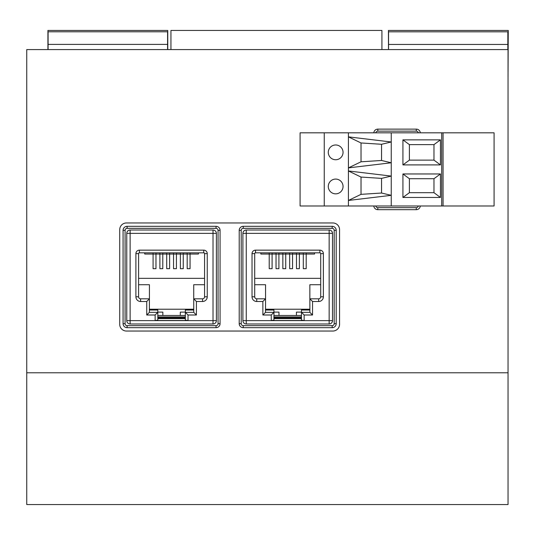 <?xml version="1.0" encoding="UTF-8"?>
<svg xmlns="http://www.w3.org/2000/svg" width="535" height="535" viewBox="0 0 535 535"><rect width="100%" height="100%" fill="white"/><g stroke="black" fill="none" stroke-linecap="round" stroke-linejoin="round"><path stroke-width="0.8" d="M508.043 372.788L508.043 49.574L26.75 49.574L26.75 504.558L508.043 504.558L508.043 372.788L26.75 372.788M119.72 324.324L119.72 229.675A6.714 6.714 0 0 1 126.434 222.961L332.844 222.961A6.714 6.714 0 0 1 339.558 229.675L339.558 324.324A6.714 6.714 0 0 1 332.844 331.038L126.434 331.038A6.714 6.714 0 0 1 119.72 324.324M418.27 132.814A2.013 2.013 0 0 0 416.284 131.135L377.817 131.135A2.013 2.013 0 0 0 375.831 132.814A2.013 2.013 0 0 1 377.817 131.135A2.013 2.013 0 0 0 375.831 132.814M420.296 205.982A4.026 4.026 0 0 1 416.284 209.673L416.284 207.66A2.013 2.013 0 0 0 418.27 205.982A2.013 2.013 0 0 1 416.284 207.66L377.817 207.66L377.817 209.673A4.026 4.026 0 0 1 373.805 205.982M375.831 205.982A2.013 2.013 0 0 0 377.817 207.66A2.013 2.013 0 0 1 375.831 205.982M239.205 323.648L241.218 323.648A2.013 2.013 0 0 0 243.231 325.668L332.175 325.668A2.013 2.013 0 0 0 334.188 323.648L334.188 230.344A2.013 2.013 0 0 0 332.175 228.331L243.231 228.331A2.013 2.013 0 0 0 241.218 230.344L241.218 323.648A2.013 2.013 0 0 0 243.231 325.668L243.231 327.681A4.026 4.026 0 0 1 239.205 323.648L239.205 230.344A4.026 4.026 0 0 1 243.231 226.318L332.175 226.318A4.026 4.026 0 0 1 336.201 230.344L336.201 323.648A4.026 4.026 0 0 1 332.175 327.681L243.231 327.681M336.201 230.344L334.188 230.344A2.013 2.013 0 0 0 332.175 228.331L332.175 226.318M123.077 323.648L125.09 323.648A2.013 2.013 0 0 0 127.103 325.668L216.046 325.668A2.013 2.013 0 0 0 218.059 323.648L218.059 230.344A2.013 2.013 0 0 0 216.046 228.331L127.103 228.331A2.013 2.013 0 0 0 125.09 230.344L125.09 323.648A2.013 2.013 0 0 0 127.103 325.668L127.103 327.681A4.026 4.026 0 0 1 123.077 323.648L123.077 230.344A4.026 4.026 0 0 1 127.103 226.318L216.046 226.318A4.026 4.026 0 0 1 220.072 230.344L220.072 323.648A4.026 4.026 0 0 1 216.046 327.681L127.103 327.681M220.072 230.344L218.059 230.344A2.013 2.013 0 0 0 216.046 228.331L216.046 226.318M127.103 226.318L127.103 228.331A2.013 2.013 0 0 0 125.09 230.344L123.077 230.344M507.842 31.812L507.842 44.438L388.557 44.438L388.557 31.812L507.842 31.812L388.49 31.812L388.49 49.574L388.437 30.442L508.25 30.442L508.043 77.435M167.582 44.398L48.096 44.398L48.096 31.786L167.582 31.786L167.582 49.574M48.096 44.398L48.096 49.574M47.923 49.574L47.923 30.442L167.756 30.442L167.756 49.574M60.649 49.574L154.963 49.574M170.939 49.574L170.939 30.442L381.916 30.442L381.916 49.574M388.557 44.438L388.557 49.574M507.842 44.438L507.842 49.574M401.176 49.574L495.49 49.574M204.564 296.798A2.013 2.013 0 0 1 202.551 298.818A2.013 2.013 0 0 0 204.564 296.798L204.564 253.637A0.802 0.802 0 0 0 203.761 252.834A0.802 0.802 0 0 1 204.564 253.637L207.252 253.637L207.252 296.798A4.701 4.701 0 0 1 202.551 301.499L202.551 298.818A2.013 2.013 0 0 0 204.564 296.798L207.252 296.798M204.564 284.72L193.724 284.72L193.724 298.818L196.412 301.499L196.412 315.001L193.764 312.353L193.724 298.818L202.551 298.818M155.13 320.512L155.13 315.001L157.812 312.273L157.812 320.184L155.13 320.512L188.019 320.512L185.337 320.184L185.337 312.273L188.019 315.001L188.019 320.512M213.024 323.989L130.125 323.989A3.357 3.357 0 0 1 126.768 320.632L126.768 233.367A3.357 3.357 0 0 1 130.125 230.01L213.024 230.01A3.357 3.357 0 0 1 216.381 233.367L216.381 320.632A3.357 3.357 0 0 1 213.024 323.989L213.024 233.367L130.125 233.367L130.125 320.632L216.381 320.632M193.724 309.217L149.425 309.217M138.585 284.72L149.425 284.72L149.425 298.818L146.737 301.499L140.598 301.499A4.701 4.701 0 0 1 135.897 296.798L135.897 253.637A3.491 3.491 0 0 1 139.388 250.146L203.761 250.146L203.761 252.834L139.388 252.834A0.802 0.802 0 0 0 138.585 253.637L138.585 296.798A2.013 2.013 0 0 0 140.598 298.818L149.425 298.818L149.379 312.353L157.771 312.353M155.13 315.001L146.737 315.001L149.379 312.353M149.425 310.026L157.812 310.026L157.812 312.273M185.337 318.619L157.812 318.619M185.337 317.823L157.812 317.823M157.812 315.476L185.337 315.476M185.337 312.273L185.337 310.026L193.724 310.026M185.337 316.927L157.812 316.927M138.585 278.34L204.564 278.34M198.425 252.834L198.425 254.038L190.065 254.038M187.183 254.038L183.251 254.038M180.362 254.038L176.43 254.038M173.541 254.038L169.608 254.038M166.719 254.038L162.787 254.038M159.898 254.038L155.966 254.038M153.084 254.038L144.724 254.038L144.724 252.834M162.787 252.834L162.787 268.677L159.898 268.677L159.898 252.834M169.608 252.834L169.608 268.677L166.719 268.677L166.719 252.834M176.43 252.834L176.43 268.677L173.541 268.677L173.541 252.834M183.251 252.834L183.251 268.677L180.362 268.677L180.362 252.834M190.065 252.834L190.065 268.677L187.183 268.677L187.183 252.834M155.966 252.834L155.966 268.677L153.084 268.677L153.084 252.834M140.598 301.499L140.598 298.818A2.013 2.013 0 0 1 138.585 296.798L135.897 296.798M180.302 315.476L180.302 312.119L185.337 312.119M162.847 315.476L162.847 312.119L157.812 312.119M320.692 296.798A2.013 2.013 0 0 1 318.679 298.818A2.013 2.013 0 0 0 320.692 296.798L320.692 253.637A0.802 0.802 0 0 0 319.89 252.834A0.802 0.802 0 0 1 320.692 253.637L323.381 253.637L323.381 296.798A4.701 4.701 0 0 1 318.679 301.499L318.679 298.818A2.013 2.013 0 0 0 320.692 296.798L323.381 296.798M320.692 284.72L309.852 284.72L309.852 298.818L312.54 301.499L312.54 315.001L309.892 312.353L309.852 298.818L318.679 298.818M271.258 320.512L271.258 315.001L273.94 312.273L273.94 320.184L271.258 320.512L304.147 320.512L301.466 320.184L301.466 312.273L304.147 315.001L304.147 320.512M329.152 323.989L246.254 323.989A3.357 3.357 0 0 1 242.897 320.632L242.897 233.367A3.357 3.357 0 0 1 246.254 230.01L329.152 230.01A3.357 3.357 0 0 1 332.509 233.367L332.509 320.632A3.357 3.357 0 0 1 329.152 323.989L329.152 233.367L246.254 233.367L246.254 320.632L332.509 320.632M309.852 309.217L265.554 309.217M254.707 284.72L265.554 284.72L265.554 298.818L262.866 301.499L256.726 301.499A4.701 4.701 0 0 1 252.025 296.798L252.025 253.637A3.491 3.491 0 0 1 255.516 250.146L319.89 250.146L319.89 252.834L255.516 252.834A0.802 0.802 0 0 0 254.707 253.637L254.707 296.798A2.013 2.013 0 0 0 256.726 298.818L265.554 298.818L265.507 312.353L273.9 312.353M271.258 315.001L262.866 315.001L265.507 312.353M265.554 310.026L273.94 310.026L273.94 312.273M301.466 318.619L273.94 318.619M301.466 317.823L273.94 317.823M273.94 315.476L301.466 315.476M301.466 312.273L301.466 310.026L309.852 310.026M301.466 316.927L273.94 316.927M254.707 278.34L320.692 278.34M314.553 252.834L314.553 254.038L306.194 254.038M303.312 254.038L299.373 254.038M296.49 254.038L292.558 254.038M289.669 254.038L285.737 254.038M282.848 254.038L278.916 254.038M276.027 254.038L272.094 254.038M269.212 254.038L260.853 254.038L260.853 252.834M278.916 252.834L278.916 268.677L276.027 268.677L276.027 252.834M285.737 252.834L285.737 268.677L282.848 268.677L282.848 252.834M292.558 252.834L292.558 268.677L289.669 268.677L289.669 252.834M299.373 252.834L299.373 268.677L296.49 268.677L296.49 252.834M306.194 252.834L306.194 268.677L303.312 268.677L303.312 252.834M272.094 252.834L272.094 268.677L269.212 268.677L269.212 252.834M256.726 301.499L256.726 298.818A2.013 2.013 0 0 1 254.707 296.798L252.025 296.798M296.43 315.476L296.43 312.119L301.466 312.119M278.976 315.476L278.976 312.119L273.94 312.119M300.088 205.982L300.088 132.814L348.419 132.814L348.419 205.982L300.088 205.982M443.067 132.814L443.067 205.982L494.079 205.982L494.079 132.814L348.419 132.814M443.067 205.982L441.723 205.982L441.723 132.814M391.245 132.814L391.245 141.989L348.419 136.866L361.025 142.965L381.535 144.283L391.245 141.989L391.245 162.767L381.535 160.473L361.025 161.791L348.419 167.89L391.245 162.767L391.245 176.089L381.535 178.382L381.535 193.028L391.245 195.328L391.245 205.982L348.419 205.982M391.245 205.982L441.723 205.982M324.25 205.982L324.25 132.814M343.049 152.361A7.383 7.383 0 0 1 335.666 159.744A7.383 7.383 0 0 1 328.283 152.361A7.383 7.383 0 0 1 335.666 144.978A7.383 7.383 0 0 1 343.049 152.361M343.049 186.461A7.383 7.383 0 0 1 335.666 193.844A7.383 7.383 0 0 1 328.283 186.461A7.383 7.383 0 0 1 335.666 179.078A7.383 7.383 0 0 1 343.049 186.461M361.025 177.065L348.419 170.966L391.245 176.089L391.245 195.328L348.419 200.451L361.025 194.345L361.025 177.065L381.535 178.382M361.025 142.965L361.025 161.791M381.535 160.473L381.535 144.283M402.922 139.862L440.445 139.862L440.445 164.9L402.922 164.9L402.922 139.862L409.395 144.624L433.972 144.624L440.445 139.862M402.922 173.962L440.445 173.962L440.445 197.455L402.922 197.455L402.922 173.962L409.395 178.723L433.972 178.723L440.445 173.962M381.535 193.028L361.025 194.345M433.972 144.624L433.972 160.132L440.445 164.9M433.972 160.132L409.395 160.132L402.922 164.9M409.395 160.132L409.395 144.624M433.972 178.723L433.972 192.687L440.445 197.455M433.972 192.687L409.395 192.687L402.922 197.455M409.395 192.687L409.395 178.723M373.805 132.814A4.026 4.026 0 0 1 377.817 129.122L416.284 129.122A4.026 4.026 0 0 1 420.296 132.814M416.284 209.673L377.817 209.673M377.817 129.122L377.817 131.135M416.284 131.135L416.284 129.122M332.175 327.681L332.175 325.668A2.013 2.013 0 0 0 334.188 323.648L336.201 323.648M243.231 226.318L243.231 228.331A2.013 2.013 0 0 0 241.218 230.344L239.205 230.344M241.218 323.648A2.013 2.013 0 0 0 243.231 325.668M334.188 230.344A2.013 2.013 0 0 0 332.175 228.331M216.046 327.681L216.046 325.668A2.013 2.013 0 0 0 218.059 323.648L220.072 323.648M196.412 315.001L188.019 315.001M202.551 301.499L196.412 301.499M203.761 250.146A3.491 3.491 0 0 1 207.252 253.637M146.737 315.001L146.737 301.499M126.768 320.632L130.125 320.632L130.125 323.989M216.381 233.367L213.024 233.367L213.024 230.01M130.125 230.01L130.125 233.367L126.768 233.367A3.357 3.357 0 0 1 130.125 230.01M185.377 312.353L193.764 312.353M139.388 250.146L139.388 252.834M138.585 253.637L135.897 253.637M169.608 254.078L166.719 254.078M176.43 254.078L173.541 254.078M183.251 254.078L180.362 254.078M190.065 254.078L187.183 254.078M155.966 254.078L153.084 254.078M162.787 254.078L159.898 254.078M312.54 315.001L304.147 315.001M318.679 301.499L312.54 301.499M319.89 250.146A3.491 3.491 0 0 1 323.381 253.637M262.866 315.001L262.866 301.499M242.897 320.632L246.254 320.632L246.254 323.989M332.509 233.367L329.152 233.367L329.152 230.01M246.254 230.01L246.254 233.367L242.897 233.367A3.357 3.357 0 0 1 246.254 230.01M301.506 312.353L309.892 312.353M255.516 250.146L255.516 252.834M254.707 253.637L252.025 253.637M285.737 254.078L282.848 254.078M292.558 254.078L289.669 254.078M299.373 254.078L296.49 254.078M306.194 254.078L303.312 254.078M272.094 254.078L269.212 254.078M278.916 254.078L276.027 254.078"/></g></svg>
